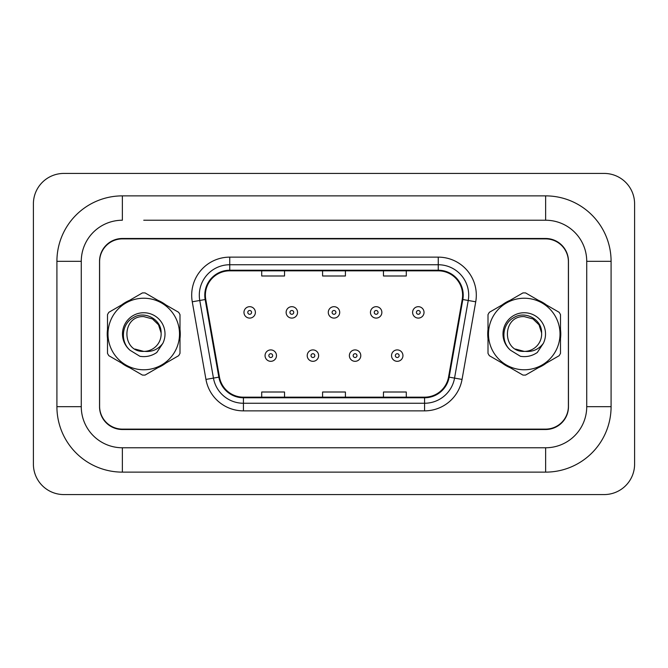 <?xml version="1.0" encoding="UTF-8"?>
<svg xmlns="http://www.w3.org/2000/svg" width="668" height="668" viewBox="0 0 668 668"><rect width="100%" height="100%" fill="white"/><g stroke="black" fill="none" stroke-linecap="round" stroke-linejoin="round"><path stroke-width="1" d="M107.222 334A36.531 36.531 0 0 0 107.506 338.559A36.531 36.531 0 0 1 107.506 329.441A36.531 36.531 0 0 0 107.222 334M121.676 363.108A36.531 36.531 0 0 0 129.575 367.667A36.531 36.531 0 0 1 121.676 363.108M157.924 367.667A36.531 36.531 0 0 0 165.814 363.108A36.531 36.531 0 0 1 157.924 367.667M179.993 338.559A36.531 36.531 0 0 0 179.993 329.441A36.531 36.531 0 0 1 179.993 338.559M487.724 334A36.531 36.531 0 0 0 488.007 338.559A36.531 36.531 0 0 1 488.007 329.441A36.531 36.531 0 0 0 487.724 334M502.186 363.108A36.531 36.531 0 0 0 510.076 367.667A36.531 36.531 0 0 1 502.186 363.108M538.425 367.667A36.531 36.531 0 0 0 546.324 363.108A36.531 36.531 0 0 1 538.425 367.667M560.494 338.559A36.531 36.531 0 0 0 560.494 329.441A36.531 36.531 0 0 1 560.494 338.559M205.385 295.189A24.349 24.349 0 0 1 229.742 270.832L438.258 270.832A24.349 24.349 0 0 1 462.239 299.414L448.554 377.044A24.349 24.349 0 0 1 424.572 397.168L243.428 397.168A24.349 24.349 0 0 1 219.446 377.044L205.761 299.414A24.349 24.349 0 0 1 205.385 295.189M204.784 295.189A24.958 24.958 0 0 0 205.159 299.523L218.845 377.144A24.958 24.958 0 0 0 243.428 397.769L424.572 397.769A24.958 24.958 0 0 0 449.155 377.144L462.84 299.523A24.958 24.958 0 0 0 438.258 270.231L229.742 270.231A24.958 24.958 0 0 0 204.784 295.189M192.267 301.794A38.051 38.051 0 0 1 229.742 257.138L438.258 257.138A38.051 38.051 0 0 1 475.733 301.794L462.047 379.416A38.051 38.051 0 0 1 424.572 410.862L243.428 410.862A38.051 38.051 0 0 1 205.953 379.416L192.267 301.794L199.765 300.475A30.444 30.444 0 0 1 229.742 264.745L438.258 264.745A30.444 30.444 0 0 1 468.235 300.475L454.549 378.096A30.444 30.444 0 0 1 424.572 403.255L243.428 403.255A30.444 30.444 0 0 1 213.451 378.096L199.765 300.475A30.444 30.444 0 0 1 199.298 295.189M165.814 304.892A36.531 36.531 0 0 0 157.924 300.333A36.531 36.531 0 0 1 165.814 304.892M129.575 300.333A36.531 36.531 0 0 0 121.676 304.892A36.531 36.531 0 0 1 129.575 300.333M546.324 304.892A36.531 36.531 0 0 0 538.425 300.333A36.531 36.531 0 0 1 546.324 304.892M510.076 300.333A36.531 36.531 0 0 0 502.186 304.892A36.531 36.531 0 0 1 510.076 300.333M568.393 261.706A22.829 22.829 0 0 0 545.564 238.877L122.436 238.877A22.829 22.829 0 0 0 99.607 261.706L99.607 406.294A22.829 22.829 0 0 0 122.436 429.123L545.564 429.123A22.829 22.829 0 0 0 568.393 406.294L568.393 261.706M449.155 377.144L454.549 378.096L468.235 300.475L475.733 301.794M322.586 270.832L322.586 275.993L345.414 275.993L345.414 270.832M261.706 270.832L261.706 275.993L284.535 275.993L284.535 270.832M383.465 270.832L383.465 275.993L406.294 275.993L406.294 270.832M345.414 397.168L345.414 392.007L322.586 392.007L322.586 397.168M284.535 397.168L284.535 392.007L261.706 392.007L261.706 397.168M406.294 397.168L406.294 392.007L383.465 392.007L383.465 397.168M255.385 312.39A5.711 5.711 0 0 1 249.682 318.093A5.711 5.711 0 0 1 243.97 312.39A5.711 5.711 0 0 1 249.682 306.679A5.711 5.711 0 0 1 255.385 312.39A5.711 5.711 0 0 0 249.682 306.679A5.711 5.711 0 0 0 243.97 312.39M265.054 355.61A5.711 5.711 0 0 1 270.757 349.907A5.711 5.711 0 0 1 276.469 355.61A5.711 5.711 0 0 1 270.757 361.321A5.711 5.711 0 0 1 265.054 355.61A5.711 5.711 0 0 0 270.757 361.321A5.711 5.711 0 0 0 276.469 355.61M143.745 220.231L545.639 220.231L143.745 220.231M545.639 472.126L545.639 447.769L122.361 447.769L545.639 447.769A41.099 41.099 0 0 0 586.729 406.678L586.729 261.322A41.099 41.099 0 0 0 545.639 220.231L545.639 195.874L122.361 195.874A65.447 65.447 0 0 0 56.914 261.322L56.914 406.678A65.447 65.447 0 0 0 122.361 472.126L545.639 472.126A65.447 65.447 0 0 0 611.086 406.678L611.086 261.322A65.447 65.447 0 0 0 545.639 195.874M545.639 238.493L122.361 238.493A22.829 22.829 0 0 0 99.532 261.322L99.532 406.678A22.829 22.829 0 0 0 122.361 429.507L545.639 429.507A22.829 22.829 0 0 0 568.468 406.678L568.468 261.322A22.829 22.829 0 0 0 545.639 238.493M122.361 195.874L122.361 220.231A41.099 41.099 0 0 0 81.271 261.322L81.271 406.678A41.099 41.099 0 0 0 122.361 447.769L122.361 472.126M634.6 203.865A30.444 30.444 0 0 0 604.156 173.429L63.844 173.429A30.444 30.444 0 0 0 33.4 203.865L33.4 464.135A30.444 30.444 0 0 0 63.844 494.57L604.156 494.57A30.444 30.444 0 0 0 634.6 464.135L634.6 203.865M297.544 312.39A5.711 5.711 0 0 1 291.841 318.093A5.711 5.711 0 0 1 286.129 312.39A5.711 5.711 0 0 1 291.841 306.679A5.711 5.711 0 0 1 297.544 312.39A5.711 5.711 0 0 0 291.841 306.679A5.711 5.711 0 0 0 286.129 312.39M339.711 312.39A5.711 5.711 0 0 1 334 318.093A5.711 5.711 0 0 1 328.289 312.39A5.711 5.711 0 0 1 334 306.679A5.711 5.711 0 0 1 339.711 312.39A5.711 5.711 0 0 0 334 306.679A5.711 5.711 0 0 0 328.289 312.39M381.871 312.39A5.711 5.711 0 0 1 376.159 318.093A5.711 5.711 0 0 1 370.456 312.39A5.711 5.711 0 0 1 376.159 306.679A5.711 5.711 0 0 1 381.871 312.39A5.711 5.711 0 0 0 376.159 306.679A5.711 5.711 0 0 0 370.456 312.39M424.03 312.39A5.711 5.711 0 0 1 418.318 318.093A5.711 5.711 0 0 1 412.615 312.39A5.711 5.711 0 0 1 418.318 306.679A5.711 5.711 0 0 1 424.03 312.39A5.711 5.711 0 0 0 418.318 306.679A5.711 5.711 0 0 0 412.615 312.39M307.213 355.61A5.711 5.711 0 0 1 312.916 349.907A5.711 5.711 0 0 1 318.628 355.61A5.711 5.711 0 0 1 312.916 361.321A5.711 5.711 0 0 1 307.213 355.61A5.711 5.711 0 0 0 312.916 361.321A5.711 5.711 0 0 0 318.628 355.61M349.372 355.61A5.711 5.711 0 0 1 355.084 349.907A5.711 5.711 0 0 1 360.787 355.61A5.711 5.711 0 0 1 355.084 361.321A5.711 5.711 0 0 1 349.372 355.61A5.711 5.711 0 0 0 355.084 361.321A5.711 5.711 0 0 0 360.787 355.61M391.531 355.61A5.711 5.711 0 0 1 397.243 349.907A5.711 5.711 0 0 1 402.946 355.61A5.711 5.711 0 0 1 397.243 361.321A5.711 5.711 0 0 1 391.531 355.61A5.711 5.711 0 0 0 397.243 361.321A5.711 5.711 0 0 0 402.946 355.61M143.745 369.771A35.771 35.771 0 0 0 179.517 334A35.771 35.771 0 0 0 143.745 298.229A35.771 35.771 0 0 0 107.982 334A35.771 35.771 0 0 0 143.745 369.771M143.745 375.099A41.099 41.099 0 0 0 145.09 375.074L178.64 355.702A41.099 41.099 0 0 0 179.993 353.372L179.993 314.628A41.099 41.099 0 0 0 178.64 312.298L145.09 292.926A41.099 41.099 0 0 0 142.401 292.926L108.851 312.298A41.099 41.099 0 0 0 107.506 314.628L107.506 353.372A41.099 41.099 0 0 0 108.851 355.702L142.401 375.074A41.099 41.099 0 0 0 143.745 375.099M152.446 318.937L143.745 316.607L152.446 318.937L158.516 324.798L161.105 332.898L158.516 324.798L152.446 318.937L143.745 316.607L152.446 318.937L158.516 324.798L161.105 332.898L158.516 324.798L152.446 318.937L143.745 316.607C121.3 315.513 121.3 352.487 143.745 351.393L144.714 351.368A17.393 17.393 0 0 0 161.105 332.898L158.516 324.798L152.446 318.937L143.745 316.607C121.3 315.513 121.3 352.487 143.745 351.393L144.714 351.368C152.212 352.061 158.258 349.381 162.858 343.319A21.259 21.259 0 0 0 154.592 315.714A21.259 21.259 0 0 0 126.402 321.7A21.259 21.259 0 0 0 130.068 350.274L139.913 356.303C146.058 357.263 151.686 355.986 156.796 352.487L162.858 343.319M143.745 316.607C121.3 315.513 121.3 352.487 143.745 351.393C121.3 352.487 121.3 315.513 143.745 316.607C121.3 315.513 121.3 352.487 143.745 351.393L135.045 349.063M161.105 332.898C161.522 319.321 144.614 310.395 133.341 317.601C121.518 323.805 120.015 341.74 130.068 350.274M524.255 369.771A35.771 35.771 0 0 0 560.018 334A35.771 35.771 0 0 0 524.255 298.229A35.771 35.771 0 0 0 488.483 334A35.771 35.771 0 0 0 524.255 369.771M524.255 375.099A41.099 41.099 0 0 0 525.599 375.074L559.149 355.702A41.099 41.099 0 0 0 560.494 353.372L560.494 314.628A41.099 41.099 0 0 0 559.149 312.298L525.599 292.926A41.099 41.099 0 0 0 522.91 292.926L489.36 312.298A41.099 41.099 0 0 0 488.007 314.628L488.007 353.372A41.099 41.099 0 0 0 489.36 355.702L522.91 375.074A41.099 41.099 0 0 0 524.255 375.099M532.955 318.937L524.255 316.607L532.955 318.937L539.018 324.798L541.614 332.898L539.018 324.798L532.955 318.937L524.255 316.607L532.955 318.937L539.018 324.798L541.614 332.898L539.018 324.798L532.955 318.937L524.255 316.607C501.81 315.513 501.81 352.487 524.255 351.393L525.223 351.368A17.393 17.393 0 0 0 541.614 332.898L539.018 324.798L532.955 318.937L524.255 316.607C501.81 315.513 501.81 352.487 524.255 351.393L525.223 351.368C532.722 352.061 538.767 349.381 543.368 343.319A21.259 21.259 0 0 0 535.101 315.714A21.259 21.259 0 0 0 506.912 321.7A21.259 21.259 0 0 0 510.577 350.274L520.422 356.303C526.559 357.263 532.187 355.986 537.297 352.487L543.368 343.319M524.255 316.607C501.81 315.513 501.81 352.487 524.255 351.393C501.81 352.487 501.81 315.513 524.255 316.607C501.81 315.513 501.81 352.487 524.255 351.393L515.554 349.063M541.614 332.898C542.024 319.321 525.115 310.395 513.842 317.601C502.019 323.805 500.524 341.74 510.577 350.274M438.258 257.138L438.258 270.231M199.765 300.475L205.159 299.523M243.428 410.862L243.428 397.769M424.572 397.769L424.572 410.862M205.953 379.416L218.845 377.144M462.84 299.523L468.235 300.475M229.742 257.138L229.742 270.231M454.549 378.096L462.047 379.416M247.778 312.39A1.904 1.904 0 0 0 249.682 314.286A1.904 1.904 0 0 0 251.585 312.39A1.904 1.904 0 0 0 249.682 310.486A1.904 1.904 0 0 0 247.778 312.39M272.661 355.61A1.904 1.904 0 0 0 270.757 353.714A1.904 1.904 0 0 0 268.853 355.61A1.904 1.904 0 0 0 270.757 357.514A1.904 1.904 0 0 0 272.661 355.61M611.086 261.322L586.729 261.322L586.729 406.678L611.086 406.678M56.914 406.678L81.271 406.678L81.271 261.322L56.914 261.322M289.937 312.39A1.904 1.904 0 0 0 291.841 314.286A1.904 1.904 0 0 0 293.745 312.39A1.904 1.904 0 0 0 291.841 310.486A1.904 1.904 0 0 0 289.937 312.39M332.096 312.39A1.904 1.904 0 0 0 334 314.286A1.904 1.904 0 0 0 335.904 312.39A1.904 1.904 0 0 0 334 310.486A1.904 1.904 0 0 0 332.096 312.39M374.255 312.39A1.904 1.904 0 0 0 376.159 314.286A1.904 1.904 0 0 0 378.063 312.39A1.904 1.904 0 0 0 376.159 310.486A1.904 1.904 0 0 0 374.255 312.39M416.414 312.39A1.904 1.904 0 0 0 418.318 314.286A1.904 1.904 0 0 0 420.222 312.39A1.904 1.904 0 0 0 418.318 310.486A1.904 1.904 0 0 0 416.414 312.39M314.82 355.61A1.904 1.904 0 0 0 312.916 353.714A1.904 1.904 0 0 0 311.021 355.61A1.904 1.904 0 0 0 312.916 357.514A1.904 1.904 0 0 0 314.82 355.61M356.979 355.61A1.904 1.904 0 0 0 355.084 353.714A1.904 1.904 0 0 0 353.18 355.61A1.904 1.904 0 0 0 355.084 357.514A1.904 1.904 0 0 0 356.979 355.61M399.147 355.61A1.904 1.904 0 0 0 397.243 353.714A1.904 1.904 0 0 0 395.339 355.61A1.904 1.904 0 0 0 397.243 357.514A1.904 1.904 0 0 0 399.147 355.61"/></g></svg>
